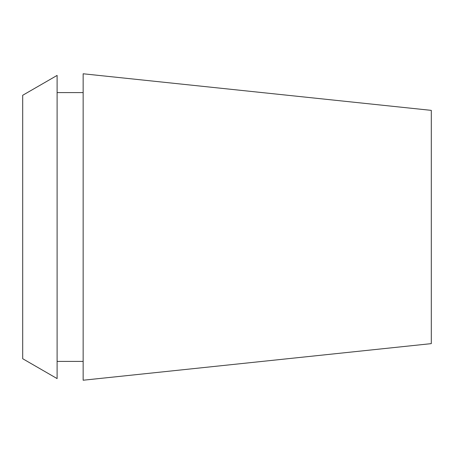 <?xml version="1.0" encoding="UTF-8"?>
<svg xmlns="http://www.w3.org/2000/svg" width="454" height="454" viewBox="0 0 454 454"><rect width="100%" height="100%" fill="white"/><g stroke="black" fill="none" stroke-linecap="round" stroke-linejoin="round"><path stroke-width="0.68" d="M431.3 343.633L431.3 110.367L83.144 73.775L83.144 380.225L431.3 343.633M22.7 95.278L22.7 358.722L57.108 378.585L57.108 75.415L22.7 95.278M83.144 92.593L57.108 92.593M83.144 361.407L57.108 361.407"/></g></svg>
